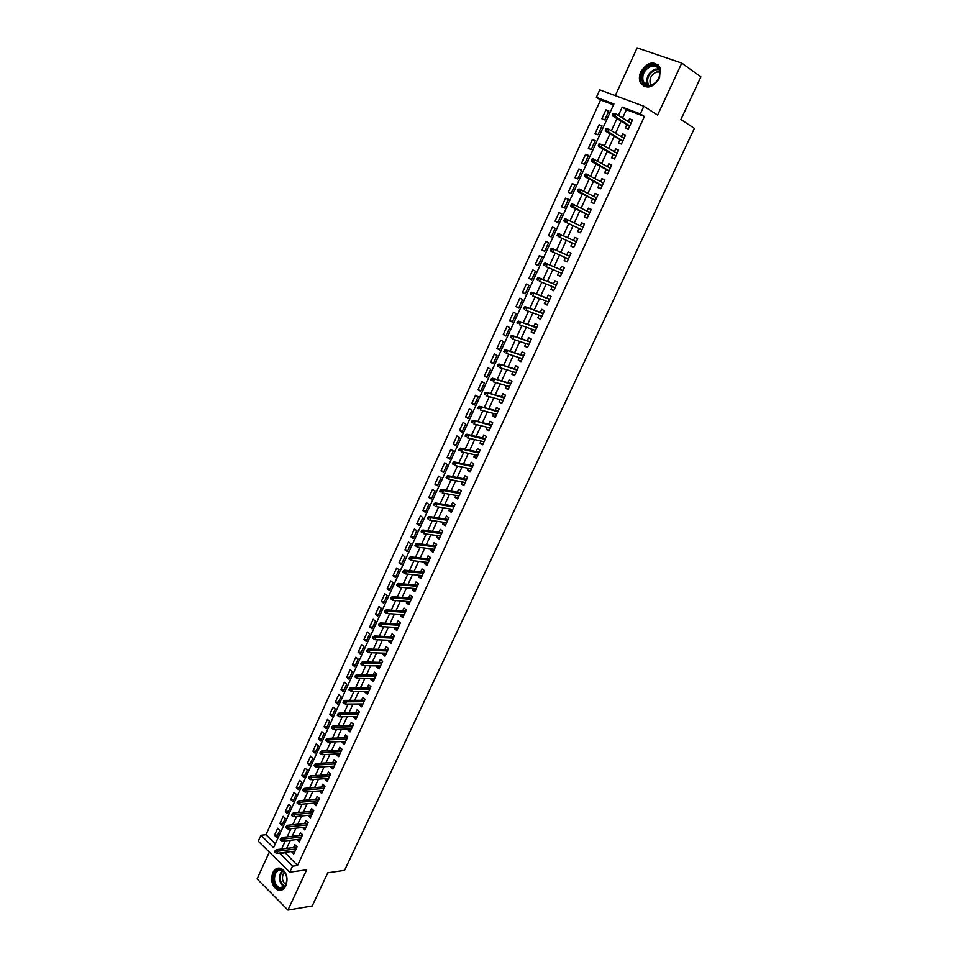 <?xml version="1.0" encoding="UTF-8"?>
<svg xmlns="http://www.w3.org/2000/svg" width="958" height="958" viewBox="0 0 958 958"><rect width="100%" height="100%" fill="white"/><g stroke="black" fill="none" stroke-linecap="round" stroke-linejoin="round"><path stroke-width="1.44" d="M640.842 71.742C639.178 75.538 638.962 79.047 640.195 82.268C646.051 89.717 652.494 88.411 659.535 78.328L660.266 67.922C654.362 60.294 647.895 61.563 640.842 71.742M272.791 872.726C270.407 880.414 271.964 886.15 277.485 889.934C280.993 891.18 283.796 889.79 285.891 885.779C288.286 878.163 286.777 872.427 281.353 868.595C277.772 867.265 274.922 868.643 272.791 872.726M613.527 104.853L600.57 99.967L596.379 97.369L599.78 89.884L643.86 106.242L640.315 113.894L622.245 107.092L618.401 115.463M269.342 852.105L257.091 878.893L287.939 910.1L312.224 905.957L327.78 872.798L344.581 870.355L694.394 128.36L680.91 119.522L700.909 76.868L681.785 63.096L637.118 47.9L615.287 95.644M284.789 852.392L297.543 865.493L292.513 866.176L289.735 872.187L258.241 841.172L260.923 835.268L273.569 847.638L613.934 103.967L596.379 97.369M600.57 99.967L265.965 834.717L260.923 835.268M626.843 124.648L625.358 127.881L628.34 129.043L632.52 119.99L629.526 118.852L628.28 121.546M619.922 139.688L618.437 142.898L621.407 144.071L625.562 135.054L622.592 133.892L621.323 136.647M613.024 154.645L611.551 157.831L614.497 159.04L618.64 150.059L615.683 148.885L614.389 151.675M606.151 169.554L604.69 172.715L607.623 173.937L611.743 165.004L608.797 163.794L607.492 166.632M599.313 184.379L597.864 187.517L600.774 188.762L604.881 179.876L601.959 178.643L600.63 181.529M592.499 199.144L591.062 202.258L593.96 203.527L598.043 194.678L595.146 193.42L593.792 196.354M585.721 213.85L584.296 216.939L587.17 218.22L591.242 209.407L588.356 208.137L586.991 211.107M578.979 228.483L577.566 231.549L580.428 232.854L584.476 224.088L581.602 222.795L580.213 225.801M572.261 243.057L570.86 246.098L573.698 247.415L577.734 238.686L574.884 237.38L573.471 240.434M565.543 257.606L564.178 260.576L567.004 261.917L571.016 253.223L568.178 251.894L566.777 254.948M558.873 272.096L557.532 274.994L560.346 276.359L564.334 267.701L561.52 266.348L560.119 269.402M552.215 286.526L550.922 289.352L553.7 290.729L557.688 282.119L554.886 280.742L553.485 283.784M545.605 300.884L544.324 303.638L547.102 305.051L551.066 296.465L548.275 295.076L546.874 298.106M539.007 315.17L537.773 317.864L540.528 319.289L544.467 310.751L541.701 309.338L540.3 312.368M532.444 329.408L531.235 332.031L533.977 333.48L537.905 324.978L535.151 323.541L533.75 326.57M525.918 343.575L524.733 346.137L527.451 347.598L531.367 339.132L528.636 337.683L527.235 340.701M519.404 357.693L518.254 360.184L520.96 361.669L524.852 353.239L522.146 351.766L520.745 354.783M512.937 371.728L511.811 374.159L514.506 375.668L518.374 367.273L515.679 365.776L514.29 368.794M506.483 385.715L505.393 388.086L508.075 389.607L511.931 381.248L509.249 379.739L507.86 382.745M500.064 399.642L499.01 401.941L501.669 403.486L505.501 395.163L502.83 393.63L501.453 396.636M493.669 413.509L492.64 415.736L495.286 417.305L499.106 409.018L496.46 407.473L495.07 410.467M487.311 427.316L486.305 429.483L488.939 431.064L492.747 422.813L490.101 421.245L488.724 424.238M480.976 441.051L479.994 443.159L482.616 444.763L486.401 436.549L483.778 434.968L482.401 437.962M474.665 454.739L473.719 456.786L476.318 458.403L480.09 450.224L477.479 448.619L476.102 451.613M468.378 468.366L467.468 470.354L470.043 471.983L473.803 463.84L471.216 462.223L469.839 465.205M462.127 481.934L461.241 483.862L463.804 485.514L467.54 477.395L464.965 475.767L463.6 478.749M455.9 495.442L455.038 497.31L457.589 498.974L461.313 490.903L458.75 489.239L457.385 492.22M449.697 508.902L448.859 510.698L451.398 512.386L455.11 504.351L452.559 502.675L451.194 505.644M443.518 522.29L442.716 524.038L445.231 525.738L448.931 517.727L446.404 516.039L445.027 519.008M437.375 535.63L436.597 537.306L439.099 539.031L442.776 531.055L440.261 529.355L438.896 532.313M431.244 548.91L430.501 550.527L432.992 552.275L436.656 544.336L434.154 542.611L432.788 545.569M425.148 562.13L424.43 563.699L426.909 565.448L430.549 557.544L428.07 555.808L426.705 558.765M419.077 575.303L418.383 576.812L420.849 578.584L424.478 570.705L422.011 568.944L420.646 571.902M413.03 588.416L412.359 589.865L414.814 591.649L418.43 583.817L415.976 582.033L414.61 584.991M407.018 601.468L406.372 602.869L408.803 604.666L412.407 596.87L409.964 595.074L408.611 598.02M401.019 614.473L400.396 615.814L402.815 617.635L406.408 609.863L403.977 608.055L402.623 610.988M395.043 627.418L394.456 628.699L396.863 630.544L400.432 622.796L398.025 620.976L396.672 623.909M389.104 640.315L388.541 641.537L390.924 643.393L394.48 635.681L392.085 633.849L390.732 636.783M383.188 653.152L382.649 654.326L385.02 656.194L388.565 648.518L386.182 646.662L384.829 649.596M377.284 665.942L376.769 667.055L379.14 668.935L382.661 661.295L380.29 659.427L378.949 662.349M371.417 678.671L370.926 679.737L373.273 681.629L376.793 674.025L374.434 672.133L373.081 675.055M365.573 691.353L365.106 692.359L367.441 694.275L370.938 686.694L368.602 684.79L367.249 687.712M359.753 703.974L359.31 704.932L361.633 706.86L365.118 699.316L362.783 697.4L361.441 700.31M353.957 716.56L353.538 717.458L355.837 719.398L359.31 711.89L356.999 709.95L355.658 712.86M348.173 729.074L347.79 729.936L350.077 731.888L353.538 724.404L351.239 722.452L349.898 725.362M342.425 741.552L342.054 742.354L344.341 744.318L347.778 736.87L345.491 734.906L344.161 737.804M336.701 753.97L336.354 754.724L338.629 756.712L342.054 749.288L339.779 747.3L338.437 750.198M331.001 766.34L330.678 767.035L332.929 769.046L336.342 761.646L334.079 759.658L332.749 762.544M325.325 778.662L325.025 779.309L327.265 781.321L330.666 773.956L328.414 771.956L327.085 774.842M319.661 790.925L321.613 793.559L325.001 786.219L322.762 784.207L321.433 787.081M314.032 803.151L315.996 805.738L319.361 798.433L317.146 796.397L315.817 799.283M308.416 815.318L310.392 817.869L313.745 810.6L311.542 808.552L310.212 811.426M302.836 827.437L304.812 829.951L308.153 822.706L305.961 820.647L304.632 823.521M297.267 839.507L299.255 841.986L302.584 834.777L300.405 832.706L299.088 835.568M277.688 834.957L274.479 835.316L277.724 828.203L279.844 830.239L276.587 837.364L274.479 835.316M283.101 823.126L279.892 823.449L283.161 816.312L285.292 818.336L282.023 825.485L279.892 823.449M288.538 811.234L285.34 811.534L288.621 804.361L290.765 806.373L287.484 813.558L285.34 811.534M293.998 799.307L290.801 799.571L294.094 792.374L296.25 794.374L292.956 801.583L290.801 799.571M299.471 787.332L296.297 787.56L299.591 780.339L301.77 782.327L298.453 789.56L296.297 787.56M304.979 775.297L301.806 775.501L305.123 768.244L307.302 770.22L303.973 777.489L301.806 775.501M310.5 763.227L307.326 763.394L310.667 756.113L312.859 758.065L309.518 765.37L307.326 763.394M316.044 751.096L312.883 751.24L316.224 743.923L318.439 745.875L315.086 753.204L312.883 751.24M321.613 738.929L318.463 739.037L321.816 731.696L324.044 733.624L320.679 740.977L318.463 739.037M327.205 726.703L324.055 726.787L327.432 719.41L329.66 721.326L326.283 728.715L324.055 726.787M332.821 714.428L329.684 714.476L333.061 707.076L335.312 708.98L331.923 716.392L329.684 714.476M338.461 702.106L335.324 702.13L338.725 694.694L340.988 696.574L337.575 704.022L335.324 702.13M344.114 689.736L341 689.724L344.401 682.252L346.676 684.132L343.263 691.604L341 689.724M349.802 677.306L346.688 677.27L350.113 669.774L352.4 671.63L348.963 679.138L346.688 677.27M355.502 664.84L352.4 664.768L355.837 657.236L358.136 659.08L354.688 666.612L352.4 664.768M361.238 652.314L358.136 652.206L361.585 644.65L363.908 646.47L360.436 654.039L358.136 652.206M366.986 639.74L363.896 639.597L367.369 632.005L369.692 633.813L366.219 641.417L363.896 639.597M372.758 627.107L369.68 626.939L373.165 619.311L375.5 621.107L372.015 628.747L369.68 626.939M378.566 614.425L375.488 614.222L378.985 606.57L381.344 608.354L377.835 616.018L375.488 614.222M384.386 601.696L381.32 601.456L384.829 593.768L387.2 595.541L383.679 603.229L381.32 601.456M390.229 588.907L387.176 588.643L390.708 580.919L393.091 582.668L389.547 590.403L387.176 588.643M396.109 576.069L393.055 575.77L396.6 568.022L398.995 569.747L395.45 577.506L393.055 575.77M402.001 563.184L398.971 562.837L402.516 555.065L404.935 556.778L401.366 564.573L398.971 562.837M407.916 550.239L404.899 549.856L408.467 542.048L410.886 543.749L407.306 551.569L404.899 549.856M413.868 537.246L410.85 536.827L414.431 528.984L416.874 530.672L413.281 538.528L410.85 536.827M419.832 524.182L416.826 523.739L420.43 515.859L422.885 517.524L419.269 525.415L416.826 523.739M425.831 511.081L422.837 510.602L426.454 502.687L428.921 504.339L425.292 512.255L422.837 510.602M431.854 497.921L428.861 497.394L432.501 489.454L434.98 491.083L431.339 499.046L428.861 497.394M437.902 484.7L434.92 484.149L438.572 476.162L441.063 477.779L437.411 485.766L434.92 484.149M443.973 471.432L441.003 470.833L444.668 462.822L447.17 464.426L443.506 472.45L441.003 470.833M450.068 458.092L447.111 457.469L450.787 449.422L453.314 451.002L449.625 459.062L447.111 457.469M456.188 444.716L453.242 444.045L456.93 435.962L459.481 437.531L455.78 445.626L453.242 444.045M462.343 431.268L459.397 430.561L463.109 422.454L465.66 423.999L461.948 432.118L459.397 430.561M468.51 417.772L465.588 417.029L469.312 408.874L471.887 410.407L468.151 418.562L465.588 417.029M474.713 404.216L471.803 403.426L475.539 395.247L478.126 396.756L474.378 404.959L471.803 403.426M480.94 390.601L478.042 389.774L481.79 381.559L484.389 383.044L480.629 391.283L478.042 389.774M487.203 376.925L484.305 376.063L488.077 367.812L490.688 369.285L486.915 377.548L484.305 376.063M493.478 363.19L490.592 362.292L494.388 354.005L497.01 355.454L493.214 363.765L490.592 362.292M499.789 349.395L496.915 348.461L500.723 340.138L503.369 341.575L499.549 349.909L496.915 348.461M506.123 335.551L503.261 334.57L507.081 326.211L509.74 327.624L505.92 336.007L503.261 334.57M512.482 321.637L509.632 320.619L513.476 312.224L516.146 313.625L512.302 322.032L509.632 320.619M518.877 307.674L516.039 306.608L519.883 298.178L522.589 299.555L518.721 308.009L516.039 306.608M525.295 293.639L522.469 292.537L526.337 284.071L529.044 285.424L525.164 293.914L522.469 292.537M531.738 279.544L528.924 278.407L532.804 269.905L535.534 271.234L531.642 279.76L528.924 278.407M538.216 265.39L535.402 264.216L539.306 255.666L542.06 256.983L538.145 265.546L535.402 264.216M544.719 251.176L541.917 249.954L545.844 241.368L548.599 242.673L544.671 251.271L541.917 249.954M551.245 236.901L548.467 235.644L552.407 227.022L555.173 228.303L552.407 227.022M561.747 213.933L558.993 212.592L555.029 221.262L557.819 222.531L561.783 213.862L558.993 212.592M568.357 199.492L565.603 198.114L561.628 206.808L564.43 208.066L568.417 199.348L565.603 198.114M574.992 184.99L572.249 183.565L568.262 192.307L571.076 193.528L575.087 184.786L572.249 183.565M581.65 170.416L578.931 168.955L574.92 177.733L577.758 178.942L581.769 170.153L578.931 168.955M588.344 155.783L585.637 154.274L581.602 163.088L584.464 164.285L588.499 155.459L585.637 154.274M595.074 141.089L592.367 139.533L588.32 148.394L591.194 149.556L595.253 140.694L592.367 139.533M601.828 126.324L599.133 124.732L595.074 133.617L597.96 134.767L602.031 125.857L599.133 124.732M265.965 834.717L275.305 843.83M548.467 235.644L551.233 236.925L555.185 228.291M604.749 119.918L608.845 110.972L605.935 109.859L601.852 118.792L604.749 119.918M297.543 865.493L644.423 116.481L626.388 109.691L622.556 118.026M621.119 121.151L615.563 133.222M614.162 136.275L608.605 148.346M607.228 151.34L601.684 163.411M600.331 166.345L594.786 178.404M593.469 181.278L587.925 193.324M586.631 196.139L581.087 208.173M579.818 210.928L574.285 222.963M573.052 225.657L567.519 237.692M566.298 240.338L560.801 252.301M559.556 254.984L554.107 266.839M552.85 269.557L547.449 281.317M546.18 284.071L540.815 295.735M539.534 298.525L534.217 310.093M532.911 312.907L527.642 324.379M526.325 327.229L521.104 338.605M519.775 341.491L514.59 352.772M513.237 355.693L508.099 366.866M506.734 369.824L501.645 380.913M500.268 383.895L495.214 394.888M493.825 397.905L488.808 408.803M487.406 411.856L482.437 422.658M481.024 425.747L476.09 436.453M474.653 439.578L469.779 450.188M468.33 453.338L463.48 463.876M462.019 467.049L457.217 477.491M455.745 480.7L450.979 491.047M449.494 494.292L444.775 504.555M443.267 507.824L438.584 518.003M437.076 521.296L432.429 531.379M430.896 534.72L426.298 544.719M424.753 548.072L420.191 557.987M418.634 561.376L414.119 571.207M412.539 574.62L408.06 584.368M406.479 587.805L402.037 597.469M400.432 600.941L396.037 610.521M394.421 614.018L390.062 623.514M388.433 627.047L384.11 636.459M382.47 640.016L378.182 649.344M376.53 652.925L372.279 662.17M370.614 665.786L366.399 674.947M364.723 678.587L360.543 687.676M358.855 691.341L354.711 700.346M353.023 704.034L348.916 712.968M347.203 716.68L343.132 725.541M341.407 729.278L337.372 738.055M335.647 741.815L331.648 750.521M329.899 754.305L325.936 762.927M324.175 766.747L320.247 775.285M318.475 779.129L314.583 787.608M312.811 791.464L308.943 799.858M307.159 803.75L303.327 812.073M301.531 815.988L297.734 824.239M295.926 828.167L292.166 836.346M290.346 840.31L286.622 848.405M291.723 851.53L293.723 853.973L297.04 846.788L294.872 844.705L293.555 847.567M643.86 106.242L657.619 115.092L681.785 63.096M644.423 116.481L640.315 113.894M287.939 910.1L306.68 869.804L289.735 872.187M279.76 853.015L292.513 866.176M616.964 118.6L611.396 130.731M609.983 133.809L604.414 145.939M603.025 148.945L597.469 161.064M596.104 164.022L590.547 176.128M589.218 179.014L583.661 191.121M582.368 193.947L576.812 206.054M575.542 208.82L569.986 220.915M568.741 223.609L563.196 235.704M561.975 238.362L556.454 250.373M555.221 253.068L549.748 264.983M548.491 267.725L543.066 279.532M541.797 282.299L536.42 294.022M535.139 296.812L529.798 308.44M528.493 311.266L523.212 322.786M521.894 325.66L516.649 337.084M515.32 339.982L510.111 351.311M508.77 354.244L503.609 365.477M502.243 368.447L497.142 379.572M495.753 382.577L490.688 393.618M489.299 396.648L484.269 407.593M482.868 410.659L477.886 421.508M476.461 424.61L471.516 435.363M470.079 438.501L465.181 449.17M463.732 452.332L458.882 462.906M457.409 466.103L452.595 476.581M451.11 479.802L446.344 490.197M444.847 493.454L440.117 503.764M438.608 507.045L433.914 517.26M432.393 520.577L427.747 530.708M426.214 534.049L421.604 544.096M420.047 547.473L415.473 557.424M413.916 560.825L409.389 570.693M407.809 574.129L403.318 583.913M401.725 587.374L397.271 597.074M395.666 600.558L391.259 610.174M389.643 613.695L385.26 623.227M383.643 626.771L379.296 636.22M377.656 639.788L373.357 649.153M371.704 652.757L367.441 662.038M365.776 665.666L361.549 674.875M359.873 678.527L355.681 687.652M353.993 691.329L349.838 700.37M348.137 704.082L344.03 713.051M342.317 716.776L338.234 725.661M336.509 729.421L332.462 738.235M330.726 742.007L326.714 750.749M324.966 754.557L320.99 763.203M319.23 767.035L315.29 775.621M313.529 779.477L309.626 787.979M307.841 791.859L303.973 800.289M302.177 804.193L298.345 812.54M296.537 816.479L292.729 824.754M290.921 828.706L287.149 836.909M285.328 840.885L281.592 849.028M284.574 852.86L279.544 853.482M626.388 109.691L622.245 107.092M294.884 851.47L291.567 851.878M608.605 111.499L605.935 109.859M300.393 839.519L297.088 839.903M305.937 827.532L302.62 827.88M311.494 815.498L308.189 815.809M317.074 803.403L313.781 803.69M322.666 791.272L319.385 791.524M328.295 779.082L325.025 779.309M333.947 766.843L330.678 767.035M339.611 754.557L336.354 754.724M345.311 742.222L342.054 742.354M351.023 729.84L347.79 729.936M356.771 717.398L353.538 717.458M362.531 704.908L359.31 704.932M368.327 692.371L365.106 692.359M374.135 679.773L370.926 679.737M379.967 667.127L376.769 667.055M385.834 654.434L382.649 654.326M391.714 641.68L388.541 641.537M397.63 628.879L394.456 628.699M403.558 616.018L400.396 615.814M409.521 603.109L406.372 602.869M415.509 590.152L412.359 589.865M421.508 577.135L418.383 576.812M427.543 564.058L424.43 563.699M433.603 550.922L430.501 550.527M439.698 537.737L436.597 537.306M445.805 524.505L442.716 524.038M451.936 511.201L448.859 510.698M458.104 497.849L455.038 497.31M464.295 484.449L461.241 483.862M470.51 470.977L467.468 470.354M476.749 457.445L473.719 456.786M483.024 443.865L479.994 443.159M489.322 430.226L486.305 429.483M495.645 416.526L492.64 415.736M501.992 402.767L499.01 401.941M508.375 388.948L505.393 388.086M514.781 375.069L511.811 374.159M521.212 361.13L518.254 360.184M527.678 347.131L524.733 346.137M534.169 333.061L531.235 332.031M540.683 318.942L537.773 317.864M547.234 304.752L544.324 303.638M553.808 290.514L550.922 289.352M560.418 276.203L557.532 274.994M567.052 261.821L564.178 260.576M573.71 247.392L570.86 246.098M577.722 238.698L574.884 237.38M584.44 224.16L581.602 222.795M591.182 209.551L588.356 208.137M597.948 194.881L595.146 193.42M604.749 180.152L601.959 178.643M611.587 165.351L608.797 163.794M618.449 150.478L615.683 148.885M625.335 135.545L622.592 133.892M632.268 120.54L629.526 118.852M296.872 847.159L276.383 849.65L277.952 851.183L296.046 848.956M276.048 851.494L275.174 850.644L274.623 851.854L275.485 852.716L276.048 851.494L277.952 851.183L276.946 853.374L295.052 851.111M276.383 849.65L275.174 850.644M275.485 852.716L276.946 853.374M285.795 884.773C281.353 895.143 269.545 883.24 274.455 873.48C278.79 863.122 290.741 874.882 285.795 884.773M275.365 873.828C273.461 879.983 274.707 884.569 279.113 887.611C281.927 888.605 284.179 887.491 285.867 884.282C287.783 878.175 286.562 873.588 282.215 870.523C279.353 869.469 277.066 870.571 275.365 873.828M285.724 884.569C282.562 882.007 281.724 878.486 283.185 873.983L284.394 872.223M279.089 868.056L273.629 872.654C271.258 880.294 272.802 885.982 278.287 889.754L281.448 890.162M650.769 85.669C638.806 89.417 638.854 68.15 650.793 65.252C662.816 61.312 662.816 82.879 650.769 85.669M651.189 66.282C644.375 69.479 641.716 74.556 643.201 81.514C644.77 84.783 647.416 86.004 651.165 85.178C657.954 82.077 660.649 77.023 659.272 70.042C657.703 66.653 655.009 65.407 651.189 66.282M651.069 85.214L650.314 83.921C649.153 78.472 651.248 74.508 656.589 72.018L659.775 71.982M658.326 64.964L650.793 63.743C642.351 67.731 639.046 74.029 640.902 82.639L644.171 86.495M302.393 835.196L281.951 837.496L283.532 839.016L301.578 836.957M281.628 839.316L280.754 838.478L280.191 839.699L281.065 840.537L281.628 839.316L283.532 839.016L282.526 841.208L300.584 839.124M281.951 837.496L280.754 838.478M281.065 840.537L282.526 841.208M307.937 823.173L287.556 825.293L289.136 826.802L307.147 824.91M287.232 827.089L286.346 826.251L285.783 827.484L286.67 828.323L287.232 827.089L289.136 826.802L288.13 829.005L306.141 827.089M287.556 825.293L286.346 826.251M286.67 828.323L288.13 829.005M313.517 811.115L293.172 813.031L294.765 814.528L312.727 812.815M292.861 814.815L291.974 813.989L291.412 815.21L292.286 816.048L292.861 814.815L294.765 814.528L293.747 816.743L311.721 814.995M293.172 813.031L291.974 813.989M292.286 816.048L293.747 816.743M319.098 798.996L298.812 800.72L300.417 802.217L318.331 800.672M298.501 802.493L297.615 801.666L297.052 802.9L297.938 803.726L298.501 802.493L300.417 802.217L299.399 804.433L317.326 802.852M298.812 800.72L297.615 801.666M297.938 803.726L299.399 804.433M324.714 786.841L304.476 788.362L306.081 789.847L323.96 788.47M304.177 790.111L303.279 789.296L302.716 790.53L303.614 791.356L304.177 790.111L306.081 789.847L305.063 792.074L322.942 790.673M304.476 788.362L303.279 789.296M303.614 791.356L305.063 792.074M330.354 774.627L310.164 775.956L311.781 777.429L329.612 776.231M309.877 777.68L308.979 776.866L308.404 778.112L309.302 778.926L309.877 777.68L311.781 777.429L310.751 779.668L328.594 778.435M310.164 775.956L308.979 776.866M309.302 778.926L310.751 779.668M336.019 762.364L315.877 763.49L317.505 764.951L335.288 763.933M315.601 765.202L314.691 764.388L314.116 765.646L315.026 766.46L315.601 765.202L317.505 764.951L316.475 767.202L334.27 766.149M315.877 763.49L314.691 764.388M315.026 766.46L316.475 767.202M341.695 750.054L321.613 750.976L323.253 752.425L340.988 751.587M321.349 752.677L320.427 751.862L319.852 753.12L320.762 753.922L321.349 752.677L323.253 752.425L322.211 754.688L339.958 753.814M321.613 750.976L320.427 751.862M320.762 753.922L322.211 754.688M347.407 737.684L327.373 738.414L329.013 739.851L346.712 739.193M327.109 740.091L326.199 739.289L325.624 740.546L326.534 741.348L327.109 740.091L329.013 739.851L327.983 742.115L345.682 741.42M327.373 738.414L326.199 739.289M326.534 741.348L327.983 742.115M353.131 725.278L333.156 725.793L334.809 727.23L352.46 726.739M332.905 727.445L331.983 726.655L331.408 727.924L332.33 728.715L332.905 727.445L334.809 727.23L333.767 729.505L351.418 728.99M333.156 725.793L331.983 726.655M332.33 728.715L333.767 729.505M358.891 712.812L338.964 713.123L340.629 714.536L358.22 714.237M338.725 714.764L337.791 713.973L337.216 715.243L338.138 716.033L338.725 714.764L340.629 714.536L339.575 716.824L357.19 716.488M338.964 713.123L337.791 713.973M338.138 716.033L339.575 716.824M364.663 700.298L344.784 700.406L346.473 701.807L364.016 701.687M344.569 702.01L343.635 701.232L343.048 702.513L343.982 703.292L344.569 702.01L346.473 701.807L345.419 704.106L362.974 703.95M344.784 700.406L343.635 701.232M343.982 703.292L345.419 704.106M370.459 687.724L350.652 687.628L352.34 689.018L369.836 689.089M350.436 689.221L349.49 688.443L348.904 689.724L349.838 690.502L350.436 689.221L352.34 689.018L351.275 691.329L368.782 691.365M350.652 687.628L349.49 688.443M349.838 690.502L351.275 691.329M376.29 675.103L356.532 674.791L358.232 676.18L375.68 676.432M356.328 676.36L355.382 675.594L354.783 676.887L355.729 677.653L356.328 676.36L358.232 676.18L357.166 678.492L374.626 678.719M356.532 674.791L355.382 675.594M355.729 677.653L357.166 678.492M382.134 662.433L362.435 661.906L364.148 663.283L381.547 663.726M362.244 663.463L361.286 662.697L360.699 663.99L361.645 664.756L362.244 663.463L364.148 663.283L363.07 665.606L380.482 666.014M362.435 661.906L361.286 662.697M361.645 664.756L363.07 665.606M388.014 649.716L368.363 648.973L370.087 650.326L387.439 650.961M368.183 650.494L367.225 649.74L366.627 651.045L367.585 651.799L368.183 650.494L370.087 650.326L369.01 652.661L386.373 653.26M368.363 648.973L367.225 649.74M367.585 651.799L369.01 652.661M393.906 636.926L374.315 635.98L376.051 637.321L393.343 638.148M374.147 637.489L373.189 636.735L372.59 638.04L373.548 638.782L374.147 637.489L376.051 637.321L374.973 639.669L392.277 640.459M374.315 635.98L373.189 636.735M373.548 638.782L374.973 639.669M399.833 624.101L380.302 622.928L382.038 624.257L399.282 625.275M380.134 624.412L379.164 623.67L378.566 624.975L379.536 625.718L380.134 624.412L382.038 624.257L380.961 626.616L398.217 627.598M380.302 622.928L379.164 623.67M379.536 625.718L380.961 626.616M405.785 611.216L386.302 609.827L388.062 611.144L405.258 612.354M386.158 611.288L385.176 610.545L384.577 611.863L385.547 612.605L386.158 611.288L388.062 611.144L386.972 613.515L404.18 614.689M386.302 609.827L385.176 610.545M385.547 612.605L386.972 613.515M411.748 598.283L392.337 596.666L394.097 597.972L411.245 599.385M392.193 598.103L391.223 597.373L390.613 598.69L391.594 599.421L392.193 598.103L394.097 597.972L393.008 600.343L410.156 601.72M392.337 596.666L391.223 597.373M391.594 599.421L393.008 600.343M417.748 585.29L398.396 583.446L400.169 584.739L417.257 586.356M398.265 584.871L397.283 584.14L396.672 585.47L397.654 586.188L398.265 584.871L400.169 584.739L399.079 587.134L416.167 588.703M398.396 583.446L397.283 584.14M397.654 586.188L399.079 587.134M423.771 572.237L404.48 570.166L406.264 571.459L423.292 573.267M404.36 571.567L403.366 570.86L402.755 572.189L403.749 572.908L404.36 571.567L406.264 571.459L405.162 573.854L422.203 575.626M404.48 570.166L403.366 570.86M403.749 572.908L405.162 573.854M429.819 559.137L410.587 556.837L412.383 558.119L429.364 560.119M410.479 558.215L409.485 557.508L408.874 558.849L409.868 559.556L410.479 558.215L412.383 558.119L411.281 560.526L428.274 562.49M410.587 556.837L409.485 557.508M409.868 559.556L411.281 560.526M435.89 545.976L416.718 543.449L418.526 544.719L435.459 546.922M416.634 544.803L415.628 544.108L415.006 545.449L416.011 546.156L416.634 544.803L418.526 544.719L417.425 547.126L434.357 549.305M416.718 543.449L415.628 544.108M416.011 546.156L417.425 547.126M441.997 532.768L422.885 530.002L424.705 531.259L441.566 533.678M422.801 531.343L421.795 530.648L421.173 531.989L422.179 532.684L422.801 531.343L424.705 531.259L423.592 533.678L440.464 536.061M422.179 532.684L421.173 531.989M422.885 530.002L421.795 530.648M448.116 519.487L429.076 516.506L430.896 517.739L447.709 520.362M429.004 517.811L427.986 517.128L427.364 518.482L428.382 519.164L429.004 517.811L430.896 517.739L429.783 520.182L446.608 522.769M428.382 519.164L427.364 518.482M429.076 516.506L427.986 517.128M454.272 506.171L435.291 502.938L437.123 504.159L453.888 506.998M435.231 504.231L434.214 503.549L433.591 504.902L434.609 505.584L435.231 504.231L437.123 504.159L436.01 506.614L452.775 509.405M434.609 505.584L433.591 504.902M435.291 502.938L434.214 503.549M460.451 492.783L441.53 489.322L443.386 490.532L460.079 493.574M441.482 490.58L440.452 489.909L439.83 491.274L440.86 491.945L441.482 490.58L443.386 490.532L442.249 492.987L458.966 495.993M440.86 491.945L439.83 491.274M441.53 489.322L440.452 489.909M466.654 479.347L447.805 475.635L449.661 476.833L466.306 480.09M447.769 476.88L446.739 476.21L446.105 477.587L447.135 478.258L447.769 476.88L449.661 476.833L448.536 479.311L465.181 482.521M447.135 478.258L446.105 477.587M447.805 475.635L446.739 476.21M472.881 465.839L454.104 461.9L455.972 463.085L472.545 466.558M454.08 463.121L453.038 462.463L452.404 463.84L453.445 464.498L454.08 463.121L455.972 463.085L454.834 465.564L471.42 469.001M453.445 464.498L452.404 463.84M454.104 461.9L453.038 462.463M479.132 452.284L460.427 448.104L462.307 449.278L478.832 452.954M460.415 449.29L459.361 448.643L458.738 450.021L459.78 450.679L460.415 449.29L462.307 449.278L461.169 451.769L477.695 455.409M459.78 450.679L458.738 450.021M460.427 448.104L459.361 448.643M485.419 438.68L466.774 434.237L468.666 435.399L485.131 439.303M466.774 435.411L465.72 434.764L465.085 436.153L466.139 436.8L466.774 435.411L468.666 435.399L467.528 437.902L483.994 441.77M466.139 436.8L465.085 436.153M466.774 434.237L465.72 434.764M491.729 425.005L473.156 420.322L491.466 425.591M473.168 421.46L472.114 420.825L471.468 422.227L472.534 422.861L473.168 421.46L475.06 421.46L473.911 423.975L490.316 428.058M472.534 422.861L471.468 422.227M473.156 420.322L472.114 420.825M498.064 411.269L479.563 406.336L497.813 411.808M479.587 407.461L478.521 406.827L477.886 408.228L478.952 408.862L479.587 407.461L481.479 407.473L480.329 409.988L496.675 414.299M478.952 408.862L477.886 408.228M479.563 406.336L478.521 406.827M504.435 397.474L486.005 392.301L504.207 397.977M486.041 393.391L484.964 392.768L484.317 394.181L485.395 394.804L486.041 393.391L487.933 393.415L486.772 395.941L503.058 400.48M485.395 394.804L484.317 394.181M486.005 392.301L484.964 392.768M510.83 383.631L492.472 378.194L510.614 384.086M492.52 379.26L491.442 378.649L490.795 380.063L491.873 380.673L492.52 379.26L494.412 379.296L493.238 381.835L509.464 386.589M491.873 380.673L490.795 380.063M492.472 378.194L491.442 378.649M517.248 369.716L498.962 364.028L517.057 370.135M499.022 365.07L497.932 364.459L497.286 365.884L498.376 366.483L499.022 365.07L500.914 365.106L499.741 367.668L515.895 372.65M498.376 366.483L497.286 365.884M498.962 364.028L497.932 364.459M523.703 355.741L505.477 349.79L523.523 356.113M505.561 350.808L504.471 350.209L503.812 351.646L504.902 352.233L505.561 350.808L507.453 350.868L506.267 353.43L522.361 358.639M504.902 352.233L503.812 351.646M505.477 349.79L504.471 350.209M530.181 341.719L512.039 335.504L530.025 342.042M512.123 336.486L511.021 335.899L510.363 337.336L511.464 337.923L512.123 336.486L514.015 336.557L512.829 339.132L528.852 344.581M511.464 337.923L510.363 337.336M512.039 335.504L511.021 335.899M536.684 327.624L518.613 321.146L536.552 327.899M518.721 322.104L517.607 321.529L516.949 322.966L518.05 323.553L518.721 322.104L520.601 322.187L519.416 324.774L535.378 330.45M518.05 323.553L516.949 322.966M518.613 321.146L517.607 321.529M543.21 313.458L525.224 306.716L543.102 313.697M525.343 307.662L524.23 307.087L523.559 308.536L524.673 309.111L525.343 307.662L527.223 307.746L526.026 310.356L541.929 316.26M524.673 309.111L523.559 308.536M525.224 306.716L524.23 307.087M549.772 299.243L531.858 292.238L549.688 299.435M531.989 293.148L530.876 292.585L530.205 294.034L531.319 294.597L531.989 293.148L533.881 293.244L532.672 295.866L548.503 302.01M531.319 294.597L530.205 294.034M531.858 292.238L530.876 292.585M556.37 284.969L538.528 277.676L556.299 285.113M538.671 278.574L537.546 278.012L536.875 279.473L538.001 280.035L538.671 278.574L540.552 278.682L539.354 281.305L555.113 287.687M538.001 280.035L536.875 279.473M538.528 277.676L537.546 278.012M562.993 270.623L545.234 263.067L562.945 270.719M545.389 263.929L544.252 263.378L543.581 264.839L544.719 265.39L545.389 263.929L547.269 264.049L546.06 266.695L561.747 273.317M544.719 265.39L543.581 264.839M545.234 263.067L544.252 263.378M569.639 256.217L551.964 248.385L569.615 256.265M552.131 249.212L550.994 248.673L550.311 250.146L551.449 250.697L552.131 249.212L554.011 249.355L552.79 252.002L568.417 258.876M551.449 250.697L552.79 252.002L550.742 251.032L550.311 250.146M551.964 248.385L550.994 248.673M576.321 241.739L558.718 233.632L576.321 241.751M558.897 234.447L557.76 233.908L557.077 235.393L558.227 235.919L558.897 234.447L560.777 234.59L559.556 237.249L575.111 244.362M558.227 235.919L559.556 237.249L557.077 235.393M558.718 233.632L557.76 233.908M564.549 219.071L563.867 220.568L565.028 221.082L565.711 219.598L564.549 219.071L565.507 218.819L583.051 227.166M564.286 221.49L581.817 229.824L564.286 221.49L563.867 220.568M565.711 219.598L567.579 219.765L566.358 222.436L565.028 221.082M571.375 204.174L570.693 205.671L571.854 206.186L572.537 204.689L571.375 204.174L572.333 203.934L589.805 212.52M572.537 204.689L574.417 204.868L573.183 207.551L571.1 206.617L588.547 215.239M571.854 206.186L588.595 215.155M570.693 205.671L571.1 206.617M578.237 189.205L577.554 190.702L578.716 191.217L579.41 189.708L578.237 189.205L579.183 188.989L596.606 197.803M579.41 189.708L581.278 189.9L580.045 192.594L577.949 191.684L595.313 200.581M578.716 191.217L595.373 200.45M577.554 190.702L577.949 191.684M585.122 174.164L584.44 175.673L585.613 176.176L586.308 174.667L585.122 174.164L586.068 173.973L603.42 183.026M586.308 174.667L588.176 174.859L586.931 177.577L584.823 176.679L602.115 185.864M585.613 176.176L602.199 185.684M584.44 175.673L584.823 176.679M592.044 159.064L591.361 160.573L592.535 161.064L593.23 159.555L592.044 159.064L592.978 158.884L610.27 168.177M593.23 159.555L595.11 159.758L593.852 162.489L591.733 161.603L608.929 171.087M592.535 161.064L609.037 170.847M591.361 160.573L591.733 161.603M599.001 143.892L598.307 145.412L599.492 145.891L600.187 144.371L599.001 143.892L602.067 144.586L617.156 153.268M600.187 144.371L602.067 144.586L600.81 147.328L598.666 146.466L615.79 156.226M599.492 145.891L615.922 155.95M598.307 145.412L598.666 146.466M605.983 128.647L605.288 130.168L606.486 130.635L607.18 129.114L605.983 128.647L609.06 129.342L624.077 138.287M607.18 129.114L609.06 129.342L607.791 132.096L605.648 131.246L622.676 141.317M606.486 130.635L622.832 140.982M605.288 130.168L605.648 131.246M613 113.331L612.306 114.864L613.503 115.319L614.21 113.786L613 113.331L616.078 114.038L631.023 123.235M614.21 113.786L616.078 114.038L614.808 116.792L612.653 115.966L629.598 126.324M613.503 115.319L629.765 125.953M612.306 114.864L612.653 115.966M284.083 886.749C279.796 883.647 278.598 879.109 280.502 873.109L282.347 870.582M282.838 870.858L281.149 873.217C279.329 878.917 280.443 883.3 284.502 886.342M647.919 85.382L647.357 84.292C645.872 77.37 648.518 72.317 655.308 69.132L658.721 68.94M659.044 69.539L655.703 69.718C648.518 73.335 646.147 78.592 648.578 85.454M283.939 886.88L279.113 887.611M650.314 83.921L651.859 84.963M647.967 85.382L643.201 81.514"/></g></svg>
